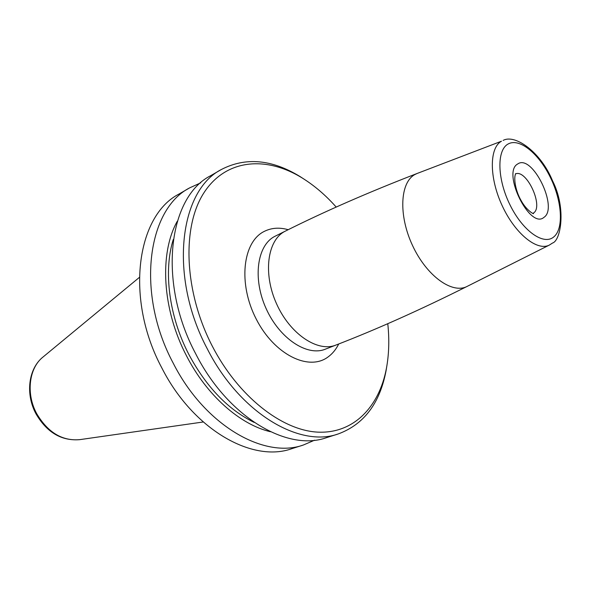 <?xml version="1.0" encoding="UTF-8"?>
<svg xmlns="http://www.w3.org/2000/svg" width="591" height="591" viewBox="0 0 591 591"><rect width="100%" height="100%" fill="white"/><g stroke="black" fill="none" stroke-linecap="round" stroke-linejoin="round"><path stroke-width="0.89" d="M387.777 323.683C389.454 339.419 389.011 354.275 386.44 368.252C379.171 407.125 353.3 434.075 317.33 432.102C281.486 430.122 238.129 396.273 212.265 346.082C184.17 291.806 181.769 227.483 203.6 193.316C225.407 158.913 266.024 155.544 302.341 178.068L300.043 176.546C271.838 159.319 245.62 156.962 221.389 169.491C179.243 190.701 168.745 276.507 207.219 348.697C239.518 412.754 299.349 448.081 338.318 433.912C363.886 424.412 379.784 403.431 386.019 370.978L386.957 365.282M336.213 207.072C325.7 195.237 314.412 185.574 302.341 178.068M303.405 445.001L291.718 448.717C252.261 462.945 193.08 429.546 161.934 368.127C124.767 298.965 136.536 215.626 179.08 193.996L189.696 187.849C147.233 209.377 135.775 293.35 173.266 363.266C204.7 425.343 264.066 459.214 303.405 445.001L314.567 440.199M221.389 169.491L210.595 175.741C168.332 197.069 157.494 282.254 195.636 353.662C227.638 417.054 287.322 451.879 326.424 437.687L338.318 433.912M270.412 431.726C240.049 424.589 206.813 395.475 186.616 356.041C162.111 309.529 159.149 253.288 177.315 221.189M200.755 182.826L189.696 187.849M173.281 239.488C163.279 271.143 169.011 316.51 188.95 354.622C206.407 387.075 228.148 409.674 254.167 422.402M304.89 179.686L300.043 176.546M288.186 229.707C279.432 227.225 271.439 227.801 264.207 231.428C242.628 241.918 237.892 283.695 256.221 319.059C274.239 354.607 308.798 371.54 328.049 356.964C332.46 353.765 336.013 349.436 338.717 343.977M285.468 231.051L274.734 236.415C257.107 245.317 252.46 278.442 266.031 308.384C279.373 338.429 307.061 356.705 325.294 349.2L335.895 345.078C376.474 329.423 420.201 309.876 467.067 286.436C452.181 294.318 426.517 275.834 412.511 245.457C398.304 215.183 400.07 182.168 415.089 174.426L417.12 173.473C368.245 192.378 324.363 211.571 285.468 231.051L284.906 231.34C267.346 240.219 262.847 273.537 276.529 303.744C289.989 334.055 317.729 352.568 335.895 345.078M467.067 286.436L549.386 245.051C537.182 251.537 515.027 233.689 502.158 205.631C489.119 177.662 489.237 147.765 501.463 141.219L417.12 173.473M508.001 144.071C496.61 150.254 497.194 179.103 510.026 204.937C522.695 230.882 543.461 245.56 553.619 237.05C563.962 228.909 562.13 201.272 550.361 177.389C538.741 153.409 519.216 137.504 508.001 144.071M517.753 163.951C501.574 172.173 529.964 229.862 543.956 217.355C558.783 207.869 532.218 153.557 517.753 163.951M515.522 173.894C526.655 168.967 543.971 206.665 533.51 213.026L532.979 213.358M203.208 421.989L79.652 439.66C62.21 441.137 47.893 432.472 36.701 413.678C25.76 393.658 28.974 367.92 43.084 356.971L139.299 277.452M549.386 245.051L552.555 243.012C560.578 240.803 566.68 208.601 552.541 180.809C540.898 152.212 515.101 133.751 503.126 140.429M533.148 213.403L533.407 213.425C534.685 214.762 526.699 210.943 521.04 200.438C515.618 191.115 513.306 178.046 515.766 173.532L515.611 173.732M386.44 368.252L386.019 370.978M79.652 439.66C61.464 441.078 46.918 432.479 36.007 413.87C25.295 394.212 28.294 368.644 43.084 356.971"/></g></svg>
